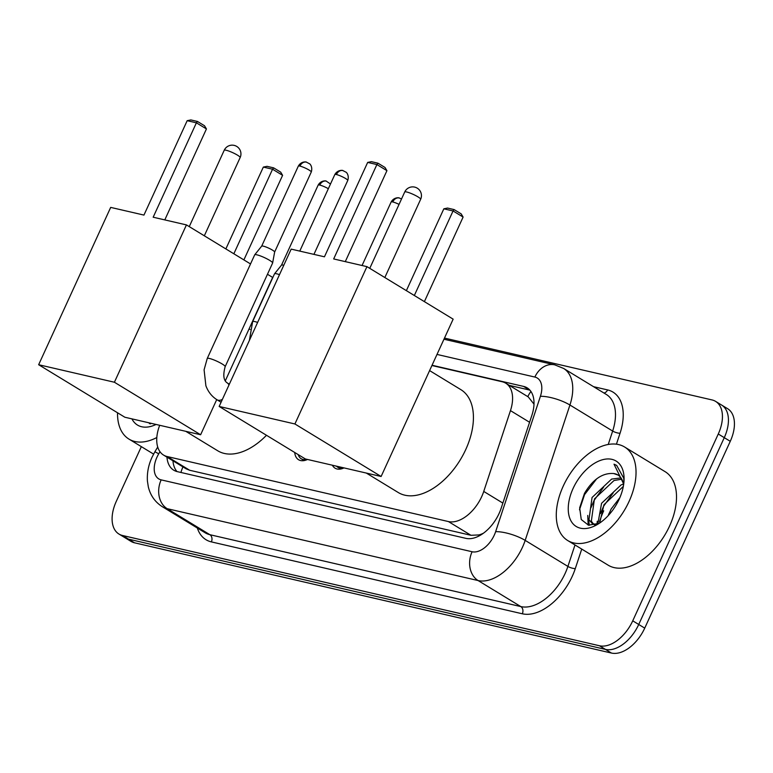 <?xml version="1.0" encoding="UTF-8"?>
<svg xmlns="http://www.w3.org/2000/svg" width="773" height="773" viewBox="0 0 773 773"><rect width="100%" height="100%" fill="white"/><g stroke="black" fill="none" stroke-linecap="round" stroke-linejoin="round"><path stroke-width="1.16" d="M483.396 533.225A32.843 19.625 121.3 0 1 478.912 534.935L479.26 535.013A10.948 6.542 -58.7 0 0 480.506 535.129M534.008 404.134L528.259 396.916L505.745 383.195A32.843 19.625 -58.7 0 0 502.16 381.746L431.933 365.513M159.702 425.295A32.843 19.625 -58.7 0 0 163.567 455.084L186.08 468.796L189.694 470.264L470.97 535.293L478.912 534.935M163.567 455.084A32.843 19.625 -58.7 0 0 167.152 456.534L448.427 521.562A32.843 19.625 -58.7 0 0 483.743 491.435L510.46 410.627A32.843 19.625 -58.7 0 0 505.745 383.195M307.509 459.462A18.639 11.141 121.3 0 1 298.552 459.722A18.639 11.141 121.3 0 1 294.726 452.485M344.004 467.907A18.639 11.141 121.3 0 1 335.047 468.158A18.639 11.141 121.3 0 1 332.38 465.22M444.494 338.081L712.02 399.931A32.843 19.625 121.3 0 1 715.595 401.38A32.843 19.625 121.3 0 1 718.272 434.001L632.739 620.825L638.73 624.478A32.843 19.625 121.3 0 1 605.462 649.407L128.511 539.139A32.843 19.625 121.3 0 1 124.936 537.689A32.843 19.625 121.3 0 0 128.511 539.139L605.462 649.407A32.843 19.625 121.3 0 0 638.73 624.478L724.272 437.653L638.73 624.478L644.73 628.13A32.843 19.625 121.3 0 1 611.462 653.059L134.512 542.801A32.843 19.625 121.3 0 1 130.937 541.351L118.936 534.037A32.843 19.625 121.3 0 1 116.259 501.426L141.343 446.639M715.595 401.38L721.596 405.033A32.843 19.625 121.3 0 1 724.272 437.653A32.843 19.625 121.3 0 0 721.596 405.033L727.596 408.685A32.843 19.625 121.3 0 1 730.272 441.306L644.73 628.13M166.958 457.152A32.843 19.625 -58.7 0 0 173.732 470.187A32.843 19.625 -58.7 0 0 177.317 471.636L465.848 538.346A32.843 19.625 -58.7 0 0 501.165 508.228L531.892 415.285A32.843 19.625 -58.7 0 0 527.176 387.862A32.843 19.625 -58.7 0 0 523.592 386.413L432.049 365.252M177.007 471.569A32.843 19.625 121.3 0 1 172.959 460.805M632.739 620.825A32.843 19.625 121.3 0 1 599.471 645.755L122.52 535.486A32.843 19.625 121.3 0 1 118.936 534.037M509.33 385.379L529.592 390.065A32.843 19.625 121.3 0 1 529.891 390.143M156.813 437.537A54.738 32.717 121.3 0 1 128.936 439.083A54.738 32.717 121.3 0 1 117.535 412.772M156.049 424.454A38.321 22.9 121.3 0 1 131.922 418.869M145.962 422.116L153.779 423.923M149.237 422.879L149.431 423.681M150.339 423.131L150.493 423.884M629.096 501.377A54.738 32.717 121.3 0 1 567.682 540.511A54.738 32.717 121.3 0 1 563.217 486.149A54.738 32.717 121.3 0 1 624.632 447.016A54.738 32.717 121.3 0 1 629.096 501.377M624.632 447.016L665.118 471.675A54.738 32.717 121.3 0 1 669.573 526.036A54.738 32.717 121.3 0 1 608.158 565.179L567.682 540.511M599.558 521.814A54.738 32.717 121.3 0 1 603.703 510.808M623.917 482.226L623.753 478.216L616.651 465.385L614.013 464.177L623.714 484.053M618.091 475.076L613.714 473.54A27.374 16.359 121.3 0 1 617.888 474.96A27.374 16.359 121.3 0 1 623.502 485.434M613.714 473.54C602.631 472.68 592.891 479.289 584.485 493.358L579.663 507.813L581.248 519.514L588.495 525.186L599.191 523.321M573.102 488.43A38.321 22.9 121.3 0 1 605.269 459.162A38.321 22.9 121.3 0 1 624.024 480.825A38.321 22.9 121.3 0 1 619.212 499.097A38.321 22.9 121.3 0 1 597.442 524.461A38.321 22.9 121.3 0 1 571.769 522.181A38.321 22.9 121.3 0 1 573.102 488.43M621.763 479.183L614.004 480.526L594.437 498.943L591.335 521.166L593.471 524.026M620.99 477.917L611.627 479.076L592.06 497.493L588.958 519.717L592.215 523.408L596.109 524.577M623.328 486.401L603.955 504.74L599.684 523.041M623.347 484.159L621.144 484.874L601.578 503.291L597.838 523.939M619.84 497.686L611.095 509.088L608.303 515.523M592.215 523.408L594.766 524.964M597.258 521.253L597.017 524.258M587.741 515.446L588.176 525.118M613.153 492.923L603.597 506.228L600.437 513.591M603.626 487.125L594.07 500.431L590.92 507.793M588.688 519.137L589.239 525.321M596.601 478.902L584.552 494.633L579.489 509.813M616.651 465.394L614.013 464.177M266.482 435.286A60.217 35.983 121.3 0 1 217.725 450.775L185.8 431.334M153.17 217.213L196.39 122.82L187.172 120.685L143.952 215.087L110.684 207.396L38.65 364.721L114.404 382.239L186.438 224.904L153.17 217.213M164.794 219.899L206.439 128.936L196.39 122.82L197.473 121.458L190.883 119.941L187.172 120.685M186.438 224.904L250.52 263.941M267.468 274.27L272.647 277.42L225.291 380.857M114.404 382.239L200.622 434.755L216.72 399.583M200.622 434.755L124.859 417.236L38.65 364.721M197.473 121.458L204.516 125.757L206.439 128.936M225.861 248.925L263.332 167.084L267.052 166.34L273.642 167.857L280.686 172.147L282.599 175.336L243.882 259.902M282.599 175.336L272.56 169.219L233.842 253.786M273.642 167.857L272.56 169.219L263.332 167.084M429.604 370.596L460.882 389.66A60.217 35.983 121.3 0 1 465.79 449.461A60.217 35.983 121.3 0 1 398.23 492.507L366.305 473.057M333.675 258.945L376.895 164.552L367.668 162.417L324.447 256.81L291.179 249.119L219.155 406.453L294.909 423.971L366.943 266.637L333.675 258.945M345.289 261.632L386.935 170.669L376.895 164.552L377.978 163.19L371.388 161.663L367.668 162.417M366.943 266.637L453.152 319.152L381.118 476.487L305.364 458.969L219.155 406.453M294.909 423.971L381.118 476.487M377.978 163.19L385.022 167.48L386.935 170.669M406.366 290.658L443.837 208.816L447.557 208.063L454.138 209.589L461.191 213.879L463.104 217.068L424.387 301.634M463.104 217.068L453.055 210.952L414.338 295.508M454.138 209.589L453.055 210.952L443.837 208.816M298.107 454.543L298.697 455.838A16.426 9.817 -58.7 0 0 301.209 458.747A16.426 9.817 -58.7 0 0 306.92 459.326M225.156 366.682A9.856 1.536 24.6 0 0 219.918 362.701A9.856 1.536 24.6 0 0 209.841 358.566A9.856 1.536 24.6 0 0 209.454 358.469A9.856 1.536 24.6 0 0 207.241 358.479L254.694 254.839A9.856 1.536 24.6 0 1 254.723 254.79A9.856 1.536 24.6 0 1 256.907 254.829A9.856 1.536 24.6 0 1 269.574 260.308A9.856 1.536 24.6 0 1 272.627 262.984A9.856 1.536 24.6 0 1 272.608 263.042L225.156 366.682C222.846 375.205 223.561 380.635 227.31 382.964A9.856 5.884 -58.7 0 1 228.953 385.041M261.68 246.143A7.112 1.111 24.6 0 1 261.699 246.114A7.112 1.111 24.6 0 1 263.274 246.143A7.112 1.111 24.6 0 1 272.434 250.094A7.112 1.111 24.6 0 1 274.637 252.027A7.112 1.111 24.6 0 1 274.618 252.075M336.439 466.158A16.426 9.817 -58.7 0 0 337.704 467.182A16.426 9.817 -58.7 0 0 343.415 467.771M257.622 322.428A9.856 1.536 24.6 0 0 255.245 321.694A9.856 1.536 24.6 0 0 254.858 321.597A9.856 1.536 24.6 0 0 252.645 321.607L274.521 273.816A9.856 1.536 24.6 0 1 274.56 273.768A9.856 1.536 24.6 0 1 276.734 273.816A9.856 1.536 24.6 0 1 279.497 274.647M281.517 265.129A7.112 1.111 24.6 0 1 281.536 265.091A7.112 1.111 24.6 0 1 283.111 265.12A7.112 1.111 24.6 0 1 283.778 265.294M182.95 466.882A32.843 25.828 103 0 0 180.921 472.477M530.925 391.457A32.843 25.828 103 0 0 527.766 396.617M479.26 535.013A32.843 25.828 103 0 0 478.787 536.076M189.694 470.264L167.152 456.534M529.582 422.271L510.46 410.627M502.865 503.088L483.743 491.435M470.97 535.293L448.427 521.562M611.462 653.059L599.471 645.755M134.512 542.801L122.52 535.486M730.272 441.306L718.272 434.001M159.972 451.712L158.755 453.79A21.895 13.083 -58.7 0 0 156.987 457.152A21.895 13.083 -58.7 0 0 161.161 479.869L472.1 551.748A21.895 13.083 -58.7 0 0 494.276 535.129A21.895 13.083 -58.7 0 0 495.638 531.669L540.404 396.307A21.895 13.083 -58.7 0 0 534.868 377.06L437.006 354.43M540.404 396.307A21.895 6.348 -161.7 0 1 569.933 405.023L612.66 431.054A43.79 26.176 -58.7 0 0 606.37 394.491L563.643 368.46A43.79 26.176 121.3 0 1 569.933 405.023L525.176 540.385A43.79 26.176 121.3 0 1 522.442 547.313A43.79 26.176 121.3 0 1 478.091 580.552L167.152 508.663A43.79 26.176 121.3 0 1 162.369 506.73L205.106 532.761A43.79 26.176 -58.7 0 0 209.879 534.694L520.818 606.583A43.79 26.176 -58.7 0 0 565.179 573.344A43.79 26.176 -58.7 0 0 567.904 566.416L574.996 544.975M581.74 549.081L575.286 568.599A49.269 29.442 121.3 0 1 522.316 613.781L211.377 541.892A5.479 4.309 103 0 0 209.879 534.694L167.152 508.663A21.895 17.219 -77 0 1 161.161 479.869M575.286 568.599A5.479 1.585 18.3 0 1 567.904 566.416L525.176 540.385A21.895 6.348 -161.7 0 0 495.638 531.669M211.377 541.892A49.269 29.442 121.3 0 1 197.337 528.027M593.538 386.674L607.597 389.921A49.269 29.442 121.3 0 1 620.052 433.238L616.419 444.204M472.1 551.748A21.895 17.219 -77 0 0 478.091 580.552L520.818 606.583A5.479 4.309 103 0 1 522.316 613.781M608.225 444.494L612.66 431.054A5.479 1.585 18.3 0 0 620.052 433.238M603.955 393.013A5.479 4.309 103 0 0 607.597 389.921M534.868 377.06A21.895 17.219 -77 0 1 554.792 364.856L443.963 339.231M158.755 453.79L154.9 451.761L157.711 447.026M529.592 390.065L523.592 386.413M608.119 515.726A44.892 26.823 121.3 0 1 609.153 513.253M226.189 150.262A8.754 1.362 -155.4 0 0 224.218 150.262A8.754 8.754 0 0 1 234.161 145.382A8.754 8.754 0 0 1 240.152 157.557A8.754 1.362 -155.4 0 0 237.456 155.131A8.754 1.362 -155.4 0 0 226.189 150.262M406.685 191.984A8.754 1.362 -155.4 0 0 404.723 191.994A8.754 8.754 0 0 1 414.657 187.105A8.754 8.754 0 0 1 420.647 199.289A8.754 1.362 -155.4 0 0 417.961 196.864A8.754 1.362 -155.4 0 0 406.685 191.984M311.268 172.031C313.075 166.292 309.287 163.316 309.587 163.808L306.398 162.137C306.891 161.924 301.325 160.852 298.33 166.108A7.112 1.111 24.6 0 1 299.924 166.098A7.112 1.111 24.6 0 1 307.296 169.055A7.112 1.111 24.6 0 1 311.268 172.031L274.628 252.056M306.398 162.137A7.112 5.595 103 0 0 299.924 166.098M221.078 402.25L217.058 399.796A9.856 5.884 -58.7 0 0 218.517 400.298A9.856 5.884 -58.7 0 0 222.411 399.341M347.763 180.467C349.57 174.737 345.782 171.751 346.091 172.244L342.893 170.572C343.386 170.36 337.82 169.287 334.825 174.543A7.112 1.111 24.6 0 1 336.419 174.534A7.112 1.111 24.6 0 1 343.792 177.5A7.112 1.111 24.6 0 1 347.763 180.467L313.925 254.385M342.893 170.572A7.112 5.595 103 0 0 336.419 174.534M330.486 184.003L326.235 181.114C326.718 180.901 321.162 179.829 318.157 185.085A7.112 1.111 24.6 0 1 319.761 185.076A7.112 1.111 24.6 0 1 328.341 188.699M326.235 181.114A7.112 5.595 103 0 0 319.761 185.076M401.525 198.97L399.226 197.985C399.718 197.772 394.153 196.709 391.157 201.956A7.112 1.111 24.6 0 1 392.752 201.956A7.112 1.111 24.6 0 1 399.052 204.372M399.226 197.985A7.112 5.595 103 0 0 392.752 201.956M154.9 451.761L152.068 457.172C148.464 464.988 146.918 472.95 147.421 481.067L148.319 486.864C150.387 495.454 155.073 502.083 162.369 506.73M563.643 368.46L554.792 364.856M128.936 439.083L153.585 454.099M249.099 328.873L250.066 329.453M189.259 226.624L224.218 150.262M204.323 235.804L240.152 157.557M369.765 268.357L404.723 191.994M384.828 277.536L420.647 199.289M301.209 458.747L304.204 460.573M274.637 252.027L272.627 262.984M229.339 384.2L227.31 382.964M207.241 358.479L204.091 369.813L205.889 385.766C208.179 391.892 211.899 396.568 217.058 399.796M298.33 166.108L261.689 246.123L254.723 254.79M337.704 467.182L340.7 469.008M334.825 174.543L299.769 251.109M252.645 321.607L249.399 340.381M318.157 185.085L281.527 265.11L274.56 273.768M391.157 201.956L362.054 265.506"/></g></svg>
